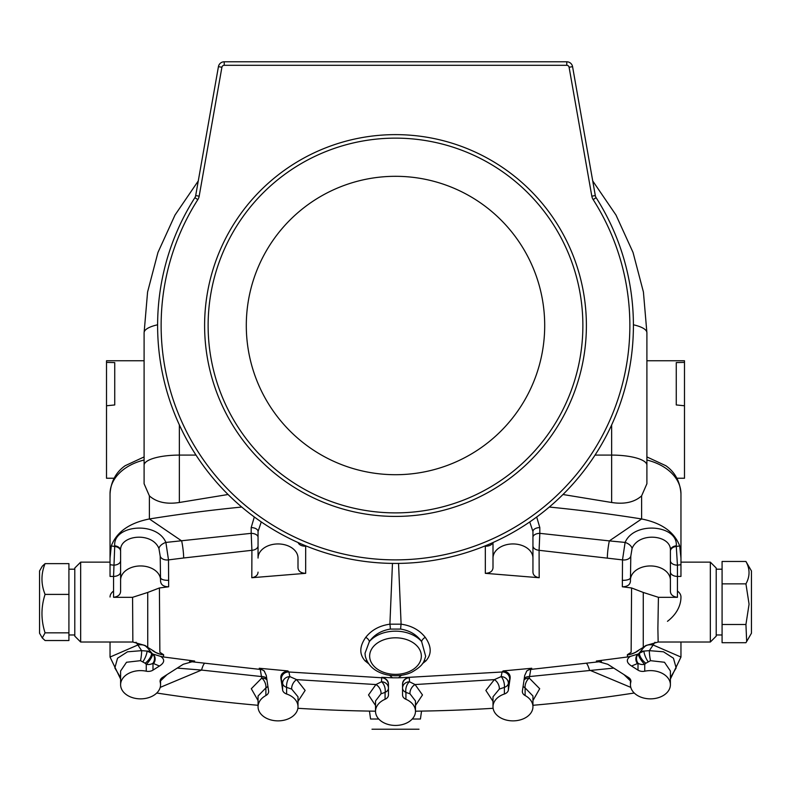 <?xml version="1.0" encoding="UTF-8"?>
<svg xmlns="http://www.w3.org/2000/svg" width="791" height="791" viewBox="0 0 791 791"><rect width="100%" height="100%" fill="white"/><g stroke="black" fill="none" stroke-linecap="round" stroke-linejoin="round"><path stroke-width="1.19" d="M710.338 562.144L716.211 568.017L716.211 636.152L710.338 642.025L710.338 562.144L680.962 562.144L680.962 564.705L677.442 565.16L677.442 597.314L658.419 597.314L657.885 628.538L658.152 642.025L710.338 642.025M421.544 711.099L420.426 719.019C418.558 732.298 418.558 732.298 420.426 719.019L412.24 719.019M378.76 719.019L370.574 719.019C372.442 732.298 372.442 732.298 370.574 719.019L369.456 711.099M395.5 516.414A190.898 190.898 0 0 0 560.819 230.072A190.898 190.898 0 0 0 230.181 230.072A190.898 190.898 0 0 0 395.5 516.414M395.5 512.884A187.368 187.368 0 0 0 557.774 231.832A187.368 187.368 0 0 0 233.226 231.832A187.368 187.368 0 0 0 395.5 512.884M395.5 474.709A149.192 149.192 0 0 0 524.71 250.915A149.192 149.192 0 0 0 266.29 250.915A149.192 149.192 0 0 0 395.5 474.709M195.693 195.565L218.435 66.642A5.873 5.873 0 0 1 224.219 61.787L566.781 61.787A5.873 5.873 0 0 1 572.565 66.642L595.307 195.565A5.873 5.873 0 0 0 596.137 197.701A237.883 237.883 0 0 1 239.96 505.508A237.883 237.883 0 0 1 194.863 197.701A5.873 5.873 0 0 0 195.693 195.565L199.174 196.178A9.393 9.393 0 0 1 197.839 199.589A234.363 234.363 0 0 0 548.736 502.839A234.363 234.363 0 0 0 593.161 199.589A9.393 9.393 0 0 1 591.826 196.178L569.095 67.255A2.353 2.353 0 0 0 566.781 65.307L224.219 65.307A2.353 2.353 0 0 0 221.905 67.255L199.174 196.178A9.393 9.393 0 0 1 197.839 199.589L194.863 197.701A5.873 5.873 0 0 0 195.693 195.565M562.935 494.504L611.651 502.493L611.651 424.856M179.349 424.856L179.349 502.493L228.065 494.504M179.349 502.493C166.575 504.46 156.588 502.265 149.39 495.888L144.1 483.756L144.1 460.036A50.515 35.724 180 0 0 110.038 493.802L110.038 558.031L111.284 545.948L114.715 546.462L114.705 545.8C112.965 525.026 156.796 520.824 165.892 542.428L251.182 533.342L251.182 527.577L254.316 516.978M569.095 67.255L572.565 66.642A5.873 5.873 0 0 0 566.781 61.787A5.873 5.873 0 0 1 572.565 66.642A5.873 5.873 0 0 0 566.781 61.787L566.781 65.307M144.1 483.756L144.1 332.764A35.239 10.125 180 0 1 157.617 324.785M120.608 591.253L120.608 550.536L120.608 591.253C120.469 594.634 118.116 596.661 113.558 597.314L113.558 576.412L110.038 576.412L110.038 493.802C110.928 481.551 115.961 472.187 125.126 465.731L144.1 456.921L144.1 405.763M144.1 456.921L144.1 460.036M114.735 360.755L144.1 360.755L106.508 360.755L106.508 362.387L114.735 362.585L114.735 404.952L106.508 405.763L106.508 478.239L114.112 478.239M676.265 360.755L646.9 360.755L684.492 360.755L684.492 362.387L676.265 362.585L676.265 404.952L684.492 405.763L684.492 478.239L676.888 478.239M646.9 456.921L665.874 465.731C675.039 472.187 680.072 481.551 680.962 493.802L680.962 558.031L680.962 493.802A50.515 35.724 180 0 0 646.9 460.036L646.9 483.756L641.61 495.888C634.412 502.265 624.425 504.47 611.651 502.493M684.492 405.763L684.492 362.387M633.383 324.785A35.239 10.125 180 0 1 646.9 332.764L646.9 483.756M106.508 405.763L106.508 362.387M536.684 516.978L539.818 527.577L539.818 533.342L609.337 540.896L641.61 518.965A1113.669 787.48 180 0 0 549.251 507.041M241.749 507.041A1113.669 787.48 180 0 0 149.39 518.965L149.39 495.888M80.662 562.144L74.789 568.017L74.789 636.152L80.662 642.025L80.662 562.144L110.038 562.144M532.946 558.06A19.973 14.119 180 0 0 512.973 543.941A19.973 14.119 180 0 0 493.001 558.06L493.001 567.8C492.674 571.26 490.113 573.099 485.328 573.327L539.195 577.727C535.2 576.985 533.124 575.116 532.946 572.14L532.946 531.532L529.733 521.912M485.328 573.327L485.318 545.79M398.535 563.38L401.106 624.178C411.429 625.632 419.477 630.022 425.242 637.338C431.619 646.405 431.827 654.266 425.874 660.91L422.394 663.718M401.492 675.257L398.496 677.808L392.504 677.808L389.508 675.257M375.527 705.493L368.517 694.963L375.913 684.551A7.05 4.291 -120.9 0 1 381.005 693.816L385.079 692.382L385.079 699.274A19.973 14.119 180 0 0 375.527 711.317A19.973 14.119 180 0 0 395.5 725.436A19.973 14.119 180 0 0 415.473 711.317A19.973 14.119 180 0 0 405.921 699.274A7.05 4.983 0 0 1 402.55 695.022L402.55 684.65C402.372 680.952 404.606 678.51 409.273 677.314L398.496 677.808M409.273 677.314L502.097 671.994L503.086 670.926C508.564 671.994 510.867 674.743 509.987 679.153L508.376 690.019A7.05 4.983 0 0 1 504.391 694.004A19.973 14.119 180 0 0 493.001 706.749A19.973 14.119 180 0 0 512.973 720.868A19.973 14.119 180 0 0 532.946 706.749A19.973 14.119 180 0 0 525.115 695.536A7.05 4.983 0 0 1 522.357 691.581A7.05 4.983 0 0 1 522.396 691.057L524.71 675.494L526.865 670.867L531.76 668.257L503.086 670.926M531.76 668.257L530.751 669.413L601.417 661.503M598.777 661.029L596.355 661.039L607.745 664.272L628.578 677.531A7.05 4.983 0 0 1 630.911 681.239A7.05 4.983 0 0 1 630.793 682.149A19.973 14.119 180 0 0 630.447 684.739A19.973 14.119 180 0 0 650.42 698.858A19.973 14.119 180 0 0 670.392 684.739A19.973 14.119 180 0 0 644.734 671.203A7.05 4.983 0 0 1 638.011 670.125L631.554 666.022C626.403 662.729 625.958 659.536 630.249 656.421L638.535 653.9L644.833 646.178M677.442 597.314C672.894 596.671 670.541 594.644 670.392 591.253L670.392 580.07A19.973 14.119 180 0 0 650.42 565.951A19.973 14.119 180 0 0 630.447 580.07L630.447 581.177C630.091 584.846 627.392 586.714 622.339 586.784L631.584 587.96L631.129 652.268L627.382 654.721L627.5 656.975L596.355 661.039M622.339 586.784L622.507 559.89L539.086 550.309L539.195 577.727M305.682 545.79L305.672 573.327L251.805 577.727L251.914 550.309L183.67 557.981A14.1 1.829 82.8 0 0 181.663 540.896L149.39 518.965M670.392 591.253L670.392 571.883A7.05 4.528 180 0 0 677.442 576.412L680.962 576.412L680.962 558.031L679.716 545.948L676.285 546.462L677.442 565.16A7.05 4.528 180 0 1 670.392 560.621L670.392 551.208A7.05 4.805 180 0 1 676.285 546.462L676.295 545.8C678.035 525.026 634.204 520.824 625.108 542.428L609.337 540.896A14.1 1.829 -82.8 0 0 607.33 557.981M641.679 518.975C661.652 522.97 674.327 531.957 679.716 545.948M654.968 642.243L649.352 650.657L663.481 651.804L673.457 658.211L676.157 667.96L670.392 677.66M630.447 680.883L623.97 674.604M613.747 668.098L529.525 676.552L529.238 678.105L539.699 688.724L532.946 700.569M630.813 687.399L589.463 670.076A41.112 4.726 -96.9 0 0 586.368 663.352M644.26 647.216A14.1 8.177 31.3 0 1 653.386 645.1L680.962 657.054L670.392 679.044M627.5 656.975L630.249 656.421M627.342 654.899A23.493 23.423 -0 0 0 638.485 650.518M670.392 684.739L670.392 670.986L664.48 662.255L650.528 660.673L645.881 663.224A7.05 2.413 51.5 0 1 640.957 657.815A7.05 2.413 51.5 0 1 639.731 653.02L643.983 651.072A14.1 7.109 44.6 0 0 640.71 651.972A23.493 23.423 0 0 1 638.06 654.127A7.05 5.972 60.8 0 0 637.388 663.59L631.554 666.022M493.001 701.33L485.862 690.434L494.355 679.627L415.087 684.551L422.483 694.953L415.473 705.493M297.999 701.33L305.138 690.434L296.645 679.627L375.913 684.551L381.489 681.773A7.05 6.358 180 0 1 388.45 688.13A7.05 4.983 180 0 1 385.079 692.382A7.05 3.51 -105.1 0 0 381.489 681.773L381.687 677.768L288.903 671.994L287.914 670.926C282.436 671.994 280.133 674.743 281.013 679.153L282.624 690.019A7.05 4.983 180 0 0 286.609 694.004A19.973 14.119 0 0 1 297.999 706.749A19.973 14.119 0 0 1 278.027 720.868A19.973 14.119 0 0 1 258.054 706.749A19.973 14.119 0 0 1 265.885 695.536A7.05 4.983 180 0 0 268.643 691.581A7.05 4.983 180 0 0 268.604 691.057L266.29 675.494L264.135 670.867L259.24 668.257L287.914 670.926M160.187 687.399L201.537 670.076L261.475 676.552L261.762 678.105L251.301 688.724L258.054 700.569M156.766 693.015A1113.669 787.48 180 0 0 258.054 705.295M297.881 708.291A1113.669 787.48 180 0 0 375.527 711.188M415.473 711.188A1113.669 787.48 180 0 0 493.119 708.291M532.946 705.295A1113.669 787.48 180 0 0 634.234 693.015M402.55 684.808A7.05 7.04 -0 0 1 409.313 677.768L409.511 681.773L415.087 684.551A7.05 4.291 -59.1 0 0 409.995 693.816L405.921 692.382L405.921 699.274M504.391 694.004L504.391 687.369A7.05 4.983 0 0 0 508.376 683.384A7.05 6.219 -167.8 0 0 501.138 676.612A7.05 2.65 -104.3 0 1 504.391 687.369L499.309 689.099A7.05 3.975 -118.7 0 0 494.355 679.627L501.138 676.612L502.097 671.994A7.05 7 -136.5 0 1 509.651 679.518L508.376 683.384L508.376 690.019M526.47 671.341A7.05 7 41.6 0 1 530.751 669.413L529.525 676.552A7.05 5.794 10.4 0 0 524.285 678.371M680.962 657.054L680.962 642.025M631.584 587.96L643.271 592.449L643.261 647.374L645.871 645.505L658.152 642.025M658.419 597.314L643.271 592.449M648.037 661.573A7.05 1.671 66.4 0 1 643.983 651.072L649.352 650.657A7.05 0.88 83.2 0 0 650.528 660.673M499.309 689.099L493.001 696.802L493.001 706.749M532.946 706.749L532.946 696.001L525.115 687.903L525.115 695.536M381.005 693.816L375.527 700.955L375.527 711.317M415.473 711.317L415.473 700.955L409.995 693.816M385.079 699.274A7.05 4.983 180 0 0 388.45 695.022L388.45 684.65C388.628 680.952 386.394 678.51 381.727 677.314L392.504 677.808M645.881 663.224L644.734 664.321A7.05 1.631 54.6 0 1 640.107 658.508A7.05 1.631 54.6 0 1 638.535 653.9A7.05 5.972 61.3 0 0 638.011 663.244L637.388 663.59M670.392 580.07L670.392 550.536C671.559 534.943 638.772 531.433 632.058 548.549L630.793 556.182L630.447 580.07M493.001 558.06L493.001 542.507M532.946 572.14L532.946 545.81A7.05 4.538 180 0 0 539.086 550.309L539.818 533.342A7.05 3.955 180 0 0 532.946 537.287M524.057 679.865A7.05 5.794 10.4 0 1 529.238 678.105A7.05 3.678 -67.2 0 0 525.115 687.903A7.05 4.983 0 0 1 523.118 686.202M409.511 681.773A7.05 6.358 -0 0 0 402.55 688.13A7.05 4.983 0 0 0 405.921 692.382A7.05 3.51 -74.9 0 1 409.511 681.773M400.691 629.082L390.309 629.082C381.193 630.585 374.212 634.758 369.367 641.58L365.017 653.287L365.323 656.332C367.924 665.745 374.974 671.875 386.473 674.723C395.263 676.612 403.608 675.821 411.508 672.36C424.213 665.152 423.847 661.405 425.677 656.332L421.633 641.58C416.788 634.758 409.807 630.585 400.691 629.082A4.697 0.593 96.6 0 1 401.106 624.178L389.894 624.178L392.465 563.38M183.67 557.981L168.493 559.89L168.661 586.784L159.416 587.96L147.729 592.449L147.739 647.374L145.129 645.505L132.848 642.025L132.581 597.314L147.729 592.449M368.606 663.718L365.126 660.91C359.173 654.266 359.381 646.405 365.758 637.338C371.523 630.022 379.571 625.632 389.894 624.178A4.697 0.593 -96.6 0 1 390.309 629.082M381.727 677.314L381.687 677.768A7.05 7.04 180 0 1 388.45 684.808M259.24 668.257L260.249 669.413L189.583 661.503M192.223 661.029L194.645 661.039L183.255 664.272L162.422 677.531A7.05 4.983 180 0 0 160.089 681.239A7.05 4.983 180 0 0 160.207 682.149A19.973 14.119 0 0 1 160.553 684.739A19.973 14.119 0 0 1 140.58 698.858A19.973 14.119 0 0 1 120.608 684.739A19.973 14.119 0 0 1 146.266 671.203A7.05 4.983 180 0 0 152.989 670.125L159.446 666.022C164.597 662.729 165.042 659.536 160.751 656.421L152.465 653.9L146.167 646.178M159.416 587.96L159.871 652.268L163.618 654.721L163.5 656.975L194.645 661.039M113.558 597.314L132.581 597.314M149.321 518.975C129.348 522.97 116.672 531.957 111.284 545.948M136.032 642.243L141.648 650.657L127.519 651.804L117.543 658.211L114.843 667.96L120.608 677.66M146.74 647.216A14.1 8.177 148.7 0 0 137.614 645.1L110.038 657.054L120.608 679.044M177.253 668.098L201.537 670.076A41.112 4.726 -83.1 0 1 204.632 663.352M160.553 680.883L167.03 674.604M163.5 656.975L160.751 656.421M163.658 654.899A23.493 23.423 180 0 1 152.515 650.518M120.608 684.739L120.608 670.986L126.52 662.255L140.472 660.673L145.119 663.224A7.05 2.413 128.5 0 0 150.043 657.815A7.05 2.413 128.5 0 0 151.269 653.02L147.017 651.072A14.1 7.109 135.4 0 1 150.29 651.972A23.493 23.423 180 0 0 152.94 654.127A7.05 5.972 119.2 0 1 153.612 663.59L159.446 666.022M286.609 694.004L286.609 687.369A7.05 4.983 180 0 1 282.624 683.384A7.05 6.219 -12.2 0 1 289.862 676.612A7.05 2.65 -75.7 0 0 286.609 687.369L291.691 689.099A7.05 3.975 -61.3 0 1 296.645 679.627L289.862 676.612L288.903 671.994A7.05 7 -43.5 0 0 281.349 679.518L282.624 683.384L282.624 690.019M264.53 671.341A7.05 7 138.4 0 0 260.249 669.413L261.475 676.552A7.05 5.794 169.6 0 1 266.715 678.371M110.038 657.054L110.038 642.025M142.963 661.573A7.05 1.671 113.6 0 0 147.017 651.072L141.648 650.657A7.05 0.88 96.8 0 1 140.472 660.673M291.691 689.099L297.999 696.802L297.999 706.749M258.054 706.749L258.054 696.001L265.885 687.903L265.885 695.536M145.119 663.224L146.266 664.321A7.05 1.631 125.4 0 0 150.893 658.508A7.05 1.631 125.4 0 0 152.465 653.9A7.05 5.972 118.7 0 1 152.989 663.244L153.612 663.59M120.608 580.07A19.973 14.119 0 0 1 140.58 565.951A19.973 14.119 0 0 1 160.553 580.07L160.207 556.182L158.942 548.549C152.228 531.433 119.441 534.943 120.608 550.536A7.05 4.795 180 0 0 114.705 545.8M160.553 580.07L160.553 581.177C160.919 584.846 163.618 586.724 168.661 586.784M258.054 537.287A7.05 3.955 0 0 0 251.182 533.342L251.914 550.309A7.05 4.538 0 0 0 258.054 545.81L258.054 558.06A19.973 14.119 0 0 1 278.027 543.941A19.973 14.119 0 0 1 297.999 558.06L297.999 567.8C298.336 571.26 300.887 573.109 305.672 573.327M261.267 521.912L258.054 531.532A7.05 3.955 0 0 0 251.182 527.577M258.054 558.06L258.054 531.532M258.054 572.14C257.886 575.116 255.8 576.975 251.805 577.727M266.943 679.865A7.05 5.794 169.6 0 0 261.762 678.105A7.05 3.678 -112.8 0 1 265.885 687.903A7.05 4.983 180 0 0 267.882 686.202M424.085 660.93A4.697 3.352 -136.8 0 1 425.874 660.91M365.126 660.91A4.697 3.352 136.8 0 1 366.915 660.93M365.758 637.338A4.697 2.343 -143.8 0 1 369.367 641.58A30.542 21.594 0 0 1 421.633 641.58A4.697 2.343 143.8 0 1 425.242 637.338M158.942 548.549A7.05 3.688 -27.1 0 1 165.892 542.428L168.493 559.89A7.05 4.716 -0.7 0 1 160.207 556.182M630.793 556.182A7.05 4.716 0.7 0 1 622.507 559.89L625.108 542.428A7.05 3.688 27.1 0 1 632.058 548.549M120.608 571.883A7.05 4.528 180 0 1 113.558 576.412L114.715 546.462A7.05 4.805 180 0 1 120.608 551.208M110.038 564.705L113.558 565.16A7.05 4.528 180 0 0 120.608 560.621M168.73 580.287A7.05 2.62 -0 0 1 160.553 577.707M532.946 531.532A7.05 3.955 180 0 1 539.818 527.577M670.392 550.536A7.05 4.795 180 0 1 676.295 545.8M622.27 580.287A7.05 2.62 180 0 0 630.447 577.707M45.067 563.637L68.916 563.637L68.916 640.532L45.067 640.532L42.299 637.971L45.067 632.849C40.934 619.996 40.934 607.181 45.067 594.397C40.934 584.173 40.934 573.91 45.067 563.637L42.299 566.198L39.55 570.954L39.55 633.215L42.299 637.971M68.916 594.397L45.067 594.397M68.916 632.849L45.067 632.849M722.084 583.867L722.084 561.462L745.933 561.462C750.066 568.917 750.066 576.382 745.933 583.867L749.077 604.186L745.933 624.495L746.674 641.491L745.933 642.707L722.084 642.707L722.084 583.867L745.933 583.867M746.674 641.491L751.45 633.215L751.45 570.954L745.933 561.462M722.084 624.495L745.933 624.495M596.137 197.701L593.161 199.589A9.393 9.393 0 0 1 591.826 196.178L595.307 195.565A5.873 5.873 0 0 0 596.137 197.701A237.883 237.883 0 0 1 239.96 505.508A237.883 237.883 0 0 1 194.863 197.701M221.905 67.255L218.435 66.642A5.873 5.873 0 0 1 224.219 61.787L224.219 65.307M595 455.092L611.651 455.092A35.239 10.125 180 0 1 646.9 465.217M144.1 465.217A35.239 10.125 180 0 1 179.349 455.092L196 455.092M641.61 495.888L641.61 518.965M667.475 621.321A50.515 35.724 180 0 0 680.962 597.017A11.746 8.306 180 0 0 677.442 591.085M113.558 591.085A11.746 8.306 -0 0 0 110.038 597.017M627.382 654.721A23.493 23.384 29.7 0 0 637.902 650.825M638.011 670.125L638.011 663.244A7.05 4.983 0 0 0 642.727 664.529A7.05 4.983 0 0 0 644.734 664.321L644.734 671.203M630.793 682.149L630.793 680.329M369.654 656.075A25.846 18.272 180 0 0 408.423 671.905A25.846 18.272 180 0 0 408.423 640.255A25.846 18.272 180 0 0 369.654 656.075M163.618 654.721A23.493 23.384 150.3 0 1 153.098 650.825M160.207 682.149L160.207 680.329M152.989 670.125L152.989 663.244A7.05 4.983 180 0 1 148.273 664.529A7.05 4.983 180 0 1 146.266 664.321L146.266 671.203M298.148 542.577A7.05 4.568 180 0 0 305.682 546.166M485.318 546.166A7.05 4.568 180 0 0 492.852 542.577M418.993 729.213L372.007 729.213M198.274 180.941L175.019 215.033L157.973 252.418L147.581 292.027L144.1 332.764M646.9 332.764L643.419 292.027L633.027 252.418L615.981 215.033L592.726 180.941M636.696 651.418L643.261 647.374M630.447 684.739L630.447 679.469M80.662 642.025L132.848 642.025M154.304 651.418L147.739 647.374M160.553 684.739L160.553 679.469M74.789 569.194L68.916 569.194M74.789 634.975L68.916 634.975M716.211 634.975L722.084 634.975M716.211 569.194L722.084 569.194"/></g></svg>
